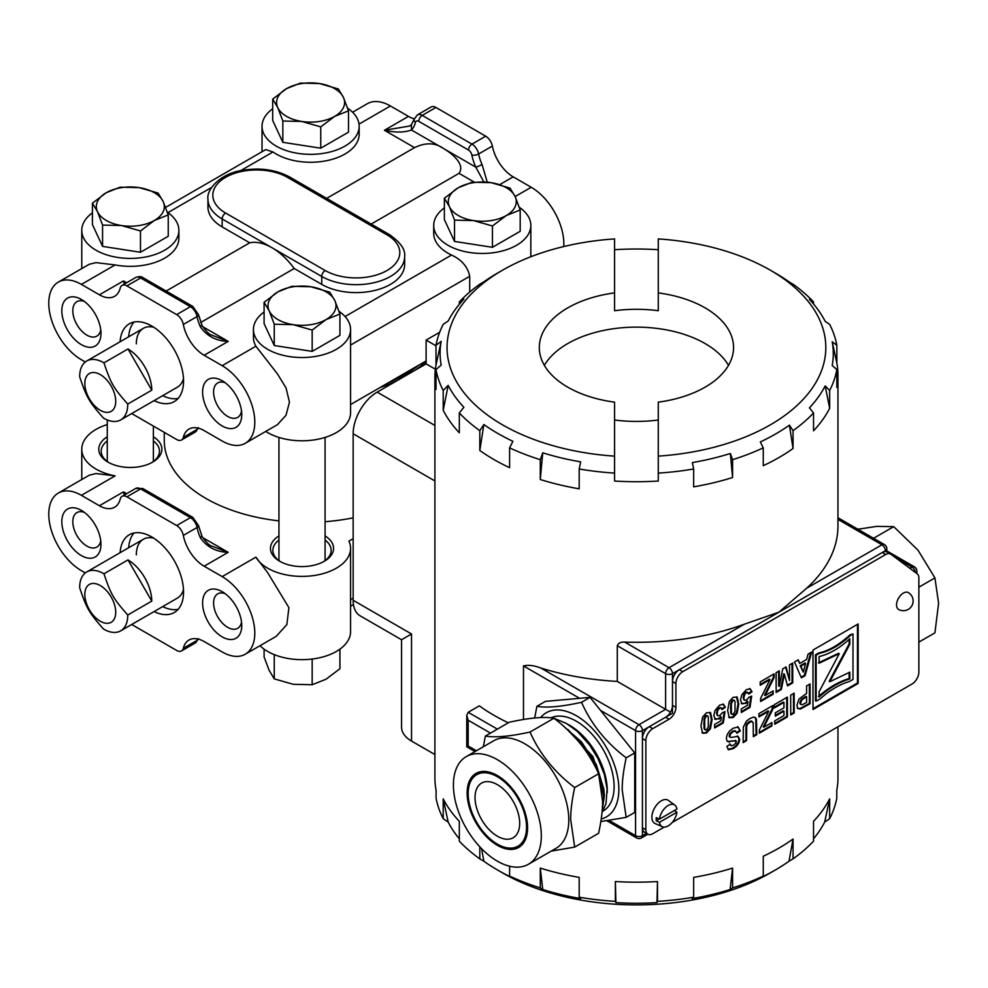 <?xml version="1.0" encoding="UTF-8"?>
<svg xmlns="http://www.w3.org/2000/svg" width="988" height="988" viewBox="0 0 988 988"><rect width="100%" height="100%" fill="white"/><g stroke="black" fill="none" stroke-linecap="round" stroke-linejoin="round"><path stroke-width="1.48" d="M379.787 387.679A142.037 82.004 0 0 0 397.732 380.257M414.997 370.29A142.037 82.004 0 0 0 426.112 361.559M164.267 432.361L164.267 440.413A142.037 82.004 0 0 0 278.949 520.886M325.077 521.701A142.037 82.004 0 0 0 353.148 517.836M388.469 382.677A139.617 80.608 0 0 0 419.184 364.943M624.725 642.101L669.049 667.69L744.409 624.181A201.527 116.349 180 0 1 624.725 642.101C620.847 641.867 618.365 643.077 617.29 645.732L665.616 673.643A4.854 2.803 -60 0 1 669.049 667.69A4.854 2.803 60 0 1 672.482 673.643A4.854 2.803 180 0 1 665.616 673.643L665.616 709.322L670.469 712.126M770.344 270.206A189.387 109.347 180 0 1 815.298 383.455A189.387 109.347 180 0 1 658.28 456.135L658.28 402.153A97.12 56.069 -0 0 0 733.553 347.517A97.12 56.069 -0 0 0 658.28 292.893L658.28 238.911A189.387 109.347 180 0 1 770.344 270.206L775.629 273.256A196.847 113.645 180 0 1 789.412 282.099L793.043 284.211A201.527 116.349 180 0 1 813.532 301.92L809.419 299.389A196.847 113.645 180 0 1 825.178 321.335L829.661 324.385A201.527 116.349 180 0 1 836.848 345.269L836.848 363.115A201.527 116.349 180 0 1 837.96 375.279L837.96 525.949A201.527 116.349 180 0 1 806.591 588.28L778.927 612.177L885.372 550.724L885.372 551.588M508.301 722.808A201.527 116.349 180 0 1 479.316 705.864L468.176 712.299L466.756 715.436L466.756 746.817L474.993 751.572M617.29 645.732L617.29 681.424A201.527 116.349 180 0 1 540.881 668.036C534.1 665.443 528.296 664.739 523.479 665.912L523.479 719.523M540.881 668.036L639.001 724.686A4.854 2.803 60 0 1 642.435 730.638A4.854 2.803 180 0 1 635.568 730.638A4.854 2.803 -60 0 1 639.001 724.686L665.616 709.322L617.29 681.424M744.409 624.181L778.927 612.177L672.482 673.643L672.482 713.287L642.435 730.638L642.435 835.7A4.854 2.803 60 0 1 641.434 837.923L647.881 834.205A9.707 5.607 120 0 0 652.747 833.724L664.22 827.092M439.685 332.252L426.112 340.094L426.112 363.88L377.181 392.125A33.987 19.624 -60 0 0 353.148 433.757L353.148 600.284A33.987 19.624 -60 0 0 360.188 615.845L401.56 639.742L401.56 727.168A33.987 19.624 -0 0 0 411.514 741.049L434.905 754.548M401.56 639.742L411.514 633.987L411.514 741.049M615.363 901.365L615.907 902.624A196.328 113.348 -0 0 0 656.958 902.624L657.502 881.543A201.527 116.349 180 0 1 615.363 881.543L615.363 901.365A201.527 116.349 180 0 1 579.19 897.203L579.19 877.381A201.527 116.349 180 0 1 540.275 868.082L540.275 887.903A201.527 116.349 180 0 1 509.61 876.072L509.61 866.241M657.502 881.543L657.502 901.365A201.527 116.349 180 0 0 693.662 897.203L693.662 877.381A201.527 116.349 180 0 0 732.59 868.082L732.59 887.903A201.527 116.349 180 0 0 763.255 876.072L763.255 856.25A201.527 116.349 180 0 0 793.043 839.047L793.043 858.868A201.527 116.349 180 0 0 813.532 841.171L813.532 821.337A201.527 116.349 180 0 0 829.661 798.872L829.661 818.694A201.527 116.349 180 0 0 836.774 798.267L836.774 790.338A201.527 116.349 180 0 0 837.96 777.717L837.96 726.785M614.573 249.705A201.527 116.349 180 0 1 658.28 249.705M813.532 301.92L813.532 304.008M837.96 375.279A201.527 116.349 180 0 1 836.848 387.444L836.848 369.598A201.527 116.349 180 0 1 829.661 390.482L829.661 408.316A201.527 116.349 180 0 1 813.532 430.793L813.532 412.947A201.527 116.349 180 0 1 793.043 430.657L793.043 448.503A201.527 116.349 180 0 1 763.255 465.694L763.255 447.86A201.527 116.349 180 0 1 732.59 459.679L732.59 477.525A201.527 116.349 180 0 1 693.662 486.837L693.662 468.991A201.527 116.349 180 0 1 658.28 473.104L658.28 481.033A201.527 116.349 180 0 1 614.573 481.033L614.573 473.104A201.527 116.349 180 0 1 579.19 468.991L579.19 488.813A201.527 116.349 180 0 1 540.275 479.513L540.275 459.679A201.527 116.349 180 0 1 509.61 447.86L509.61 467.682A201.527 116.349 180 0 1 479.81 450.479L479.81 430.657A201.527 116.349 180 0 1 459.321 412.947L459.321 432.781A201.527 116.349 180 0 1 443.204 410.304L443.204 390.482A201.527 116.349 180 0 1 436.004 369.598L436.004 389.42A201.527 116.349 180 0 1 434.905 377.255A201.527 116.349 180 0 1 436.004 365.091L436.004 345.269A201.527 116.349 180 0 1 443.204 324.385L448.182 321.001A196.328 113.348 180 0 1 463.891 299.105L459.321 301.92L459.321 304.267M459.321 301.92A201.527 116.349 180 0 1 479.81 284.211L483.861 281.852A196.328 113.348 180 0 1 497.606 273.046L502.509 270.206A189.387 109.347 180 0 1 614.573 238.911L614.573 292.893A97.12 56.069 -0 0 0 539.312 347.517A97.12 56.069 -0 0 0 614.573 402.153L614.573 456.135A189.387 109.347 180 0 1 457.568 383.455A189.387 109.347 180 0 1 502.509 270.206M479.81 846.827L479.81 858.868A201.527 116.349 180 0 1 459.321 841.171L459.321 821.337A201.527 116.349 180 0 1 443.204 798.872L443.204 818.694A201.527 116.349 180 0 1 436.091 798.267L436.091 790.338A201.527 116.349 180 0 1 434.905 777.717L434.905 377.255M728.502 365.362A97.12 56.069 -0 0 0 636.433 327.139A97.12 56.069 -0 0 0 544.363 365.362M426.112 340.094L436.004 345.8M426.112 363.88L435.387 369.228M476.414 750.757L468.176 746.002L468.176 720.227L466.756 715.436M468.176 746.002L466.756 746.817M614.573 292.893L614.573 310.726A97.12 56.069 -0 0 1 658.28 310.726L658.28 292.893M658.28 456.135L658.28 473.104L658.28 456.135M732.59 477.525L730.354 453.492A196.847 113.645 180 0 1 692.341 462.582L693.662 468.991M730.354 453.492L732.59 459.679M793.043 448.503L789.412 425.136A196.847 113.645 180 0 1 760.315 441.932L763.255 447.86M789.412 425.136L793.043 430.657M829.661 408.316L825.178 385.888A196.847 113.645 180 0 1 809.419 407.846L813.532 412.947M825.178 385.888L829.661 390.482M836.848 363.115L832.205 341.737A196.847 113.645 180 0 1 832.205 365.498L836.848 369.598M832.205 341.737L836.848 345.269M436.004 369.598L441.179 365.041A196.328 113.348 180 0 1 441.179 341.342L436.004 345.269M441.179 341.342L436.004 365.091M459.321 412.947L463.891 407.278A196.328 113.348 180 0 1 448.182 385.382L443.204 390.482M448.182 385.382L443.204 410.304M509.61 447.86L512.883 441.278A196.328 113.348 180 0 1 483.861 424.519L479.81 430.657M483.861 424.519L479.81 450.479M579.19 468.991L580.672 461.865A196.328 113.348 180 0 1 542.745 452.8L540.275 459.679M542.745 452.8L540.275 479.513M614.573 456.135L614.573 473.104L614.573 456.135M614.573 419.999A97.12 56.069 -0 0 0 636.433 421.431A97.12 56.069 -0 0 0 658.28 419.999M540.275 887.903L542.745 889.509A196.328 113.348 -0 0 0 580.672 898.574L579.19 897.203M479.81 858.868L483.861 861.227A196.328 113.348 -0 0 0 497.606 870.045A196.328 113.348 -0 0 0 512.883 877.986L509.61 876.072M443.204 818.694L448.182 822.09A196.328 113.348 -0 0 0 459.321 838.812M497.606 870.045L502.509 872.873A189.387 109.347 -0 0 0 770.344 872.873L775.259 870.045A196.328 113.348 -0 0 0 789.004 861.227L793.043 858.868M813.532 838.812A196.328 113.348 -0 0 0 824.671 822.09L829.661 818.694M763.255 876.072L759.982 877.986A196.328 113.348 -0 0 0 775.259 870.045M693.662 897.203L692.193 898.574A196.328 113.348 -0 0 0 730.107 889.509L732.59 887.903M656.958 902.624L657.502 901.365M542.745 889.509L540.275 868.082M615.907 902.624L615.363 881.543M730.107 889.509L732.59 868.082M789.004 861.227L793.043 839.047M824.671 822.09L829.661 798.872M448.182 822.09L443.204 798.872M483.861 861.227L481.564 848.667M674.816 805.096L668.407 800.416A13.35 7.706 120 0 0 654.649 807.863A13.35 7.706 120 0 0 655.069 823.498L662.343 826.709A12.511 7.225 -60 0 1 659.453 822.312L656.279 820.781A12.869 7.422 -60 0 1 656.279 817.607L659.453 819.138A12.511 7.225 -60 0 1 665.714 807.307A12.511 7.225 -60 0 1 674.816 805.096A12.511 7.225 -60 0 1 676.928 809.049L659.453 819.138M674.273 810.395L676.928 812.222A12.511 7.225 -60 0 1 671.185 823.56A12.511 7.225 -60 0 1 662.343 826.709M656.279 820.781L659.268 819.052M676.928 812.222L659.453 822.312M85.301 572.929L81.399 570.669A46.127 26.639 60 0 1 51.253 530.013A46.127 26.639 60 0 1 58.329 493.049A46.127 26.639 60 0 1 81.399 495.334L99.418 505.745A30.356 17.525 60 0 0 114.596 507.239A30.356 17.525 60 0 0 120.24 498.989A9.707 5.607 60 0 1 122.043 496.346A9.707 5.607 60 0 1 126.909 496.828L176.667 525.554A9.707 5.607 60 0 1 183.323 535.41A30.356 17.525 60 0 0 204.146 566.21L222.177 576.609L255.892 557.146A48.56 28.035 0 0 0 267.674 568.186A48.56 28.035 0 0 0 320.594 574.263A48.56 28.035 0 0 0 350.567 548.365A48.56 28.035 0 0 0 348.912 541.103L353.148 538.67M255.892 557.146L267.674 572.682L288.904 607.645L286.829 624.651L276.146 636.395L245.246 654.229A46.127 26.639 60 0 1 222.177 651.944L204.146 641.545A30.356 17.525 60 0 0 188.98 640.039A30.356 17.525 60 0 0 183.323 648.289A9.707 5.607 60 0 1 181.52 650.931A9.707 5.607 60 0 1 176.667 650.45L131.7 624.49M107.26 424.568A48.56 28.035 0 0 0 81.769 449.244A48.56 28.035 0 0 0 95.984 469.065A48.56 28.035 0 0 0 115.114 475.87L95.984 473.561L89.229 475.216L58.329 493.049M260.017 645.707A48.56 28.035 0 0 0 267.674 651.45A48.56 28.035 0 0 0 320.594 657.526A48.56 28.035 0 0 0 350.567 631.628L350.567 548.365M107.26 436.807A31.567 18.229 0 0 0 108.001 462.125A31.567 18.229 0 0 0 152.646 462.125A31.567 18.229 0 0 0 153.387 436.807M278.949 535.928A31.567 18.229 0 0 0 279.69 561.246A31.567 18.229 0 0 0 324.336 561.246A31.567 18.229 0 0 0 325.077 535.928M201.144 536.719L200.502 537.978C207.134 547.216 216.36 551.996 228.191 552.329L202.565 537.534M222.177 576.609A46.127 26.639 60 0 1 252.311 617.265A46.127 26.639 60 0 1 245.246 654.229M202.602 602.976A27.676 15.981 60 0 1 222.177 591.676A27.676 15.981 60 0 1 241.751 625.577A27.676 15.981 60 0 1 222.177 636.877A27.676 15.981 60 0 1 202.602 602.976M61.824 521.701A27.676 15.981 60 0 1 81.399 510.401A27.676 15.981 60 0 1 100.961 544.302A27.676 15.981 60 0 1 81.399 555.602A27.676 15.981 60 0 1 61.824 521.701M120.104 552.675A44.917 25.935 60 0 1 129.329 534.743A44.917 25.935 60 0 1 174.246 560.678A44.917 25.935 60 0 1 174.246 612.548A44.917 25.935 60 0 1 154.103 611.56M99.418 505.745L123.463 491.863L124.352 495.025M183.323 535.41L197.069 527.481A4.854 2.038 -10.9 0 0 198.502 525.604L202.132 536.669C206.331 542.511 209.431 545.598 211.444 545.956L228.191 552.329L204.146 566.21M126.637 493.704L123.463 491.863L125.365 494.432M151.757 462.619A29.134 16.821 -0 0 0 159.463 451.22A29.134 16.821 -0 0 0 153.387 440.944M107.26 440.944A29.134 16.821 -0 0 0 101.184 451.22A29.134 16.821 -0 0 0 108.902 462.619M323.434 561.74A29.134 16.821 -0 0 0 331.153 550.341A29.134 16.821 -0 0 0 325.077 540.066M278.949 540.066A29.134 16.821 -0 0 0 272.873 550.341A29.134 16.821 -0 0 0 280.58 561.74M225.153 593.665A19.908 11.498 -120 0 0 217.718 593.862A19.908 11.498 -120 0 0 213.593 602.976A19.908 11.498 -120 0 0 222.288 623.02A19.908 11.498 -120 0 0 237.626 628.356A19.908 11.498 -120 0 0 241.517 622.02M84.363 512.377A19.908 11.498 -120 0 0 76.928 512.587A19.908 11.498 -120 0 0 72.803 521.701A19.908 11.498 -120 0 0 81.498 541.733A19.908 11.498 -120 0 0 96.849 547.068A19.908 11.498 -120 0 0 100.739 540.732M162.687 606.595A44.917 25.935 -120 0 0 178.124 609.349M134.035 532.977A44.917 25.935 -120 0 0 128.687 547.723M120.709 630.838A33.987 19.624 -120 0 0 127.748 614.993L151.782 601.112A33.987 19.624 -120 0 0 127.995 559.912L103.962 573.781A33.987 19.624 -120 0 0 86.722 571.953A33.987 19.624 -120 0 0 80.645 580.265A33.987 19.624 -120 0 0 79.682 587.798C86.66 608.559 88.982 612.585 103.468 629.01A33.987 19.624 -120 0 0 120.709 630.838L177.371 598.123A33.987 19.624 -120 0 0 183.484 589.638M153.782 538.188A33.987 19.624 -120 0 0 143.371 539.25A33.987 19.624 -120 0 0 136.332 554.811M80.645 369.327A33.987 19.624 -120 0 0 79.682 376.86C86.66 397.621 88.982 401.647 103.468 418.072A33.987 19.624 -120 0 0 120.709 419.9A33.987 19.624 -120 0 0 127.748 404.055C113.262 387.629 110.94 383.603 103.962 362.843A33.987 19.624 -120 0 0 86.722 361.015A33.987 19.624 -120 0 0 80.645 369.327M127.748 404.055L151.782 390.174A33.987 19.624 -120 0 0 127.995 348.974L103.962 362.843M151.782 390.174L127.995 348.974M85.45 378.861A21.847 12.622 60 0 1 111.459 386.58A21.847 12.622 60 0 1 103.925 411.885A21.847 12.622 60 0 1 85.45 378.861M92.415 203.195L92.415 224.511L102.567 246.395L140.481 252.261L168.244 236.243L168.244 214.927L154.363 220.46L140.481 230.957L121.524 225.548L102.567 225.091L97.491 211.667L92.415 203.195L106.284 192.709L120.166 187.177L139.123 187.634L158.08 193.043L163.156 201.503L168.244 214.927M140.481 252.261L140.481 230.957M102.567 246.395L102.567 225.091M139.123 187.634A33.987 19.624 180 0 1 163.156 201.503A33.987 19.624 180 0 1 154.363 220.46A33.987 19.624 180 0 1 121.524 225.548A33.987 19.624 180 0 1 97.491 211.667A33.987 19.624 180 0 1 106.284 192.709A33.987 19.624 180 0 1 139.123 187.634M775.321 715.374L783.262 710.767L783.953 711.162L775.333 716.164L775.321 712.83L783.941 707.828L783.929 702.431L783.237 702.036L774.333 707.21M786.695 697.491L786.744 716.485L774.703 723.488M783.929 702.431L774.333 708.001L774.32 704.666L787.387 697.083L787.436 716.88L774.703 724.278L774.691 720.931L783.953 715.547L783.953 711.162M786.744 716.485L787.436 716.88M754.77 717.263L755.746 718.894L756.116 734.269L753.338 735.887M752.486 722.327L751.423 720.993L749.139 721.586L746.916 723.574L746.014 725.81L745.903 740.21L743.112 741.827M751.757 721.166L747.595 723.969L746.706 726.205L746.582 740.605L743.124 742.618L743.359 727.02L746.409 721.154L749.707 718.634L753.436 717.115L755.45 717.659L756.425 719.289L756.808 734.664L753.338 736.678L753.177 722.722L751.757 721.166M755.746 718.894L756.425 719.289M745.903 740.21L746.582 740.605M746.014 725.81L746.706 726.205M746.916 723.574L747.595 723.969M749.139 721.586L749.818 721.981M756.116 734.269L756.808 734.664M709.853 712.262L711.409 719.289L709.742 728.317L705.864 732.602L701.949 732.812M707.569 715.744L705.815 715.534L704.024 718.585L704.024 728.341L704.79 729.638L706.544 729.86L708.322 726.798L708.334 717.041L707.569 715.744L706.506 715.93L704.716 718.98L704.703 728.736L705.481 730.033M709.742 728.317L710.434 728.712L706.544 732.997L702.641 733.22L700.949 726.131L702.616 717.066L706.494 712.793L710.545 712.657L712.101 719.696L710.434 728.712M711.409 719.289L712.101 719.696M705.864 732.602L706.544 732.997M704.024 728.341L704.703 728.736M704.024 718.585L704.716 718.98M704.753 716.596L705.432 716.992M705.815 715.534L706.506 715.93M785.559 667.209L789.511 680.522L789.474 664.936L792.685 663.059L792.747 682.856L787.547 685.87L784.398 674.174L781.36 689.476L776.16 692.489L776.111 672.692L779.322 670.827L779.371 686.413L782.731 668.851L786.078 666.912L789.511 680.522M778.643 671.223L778.68 686.005L779.371 686.413M784.398 674.174L783.719 673.779L780.668 689.068L776.16 691.699M792.005 663.467L792.055 682.461L787.362 685.19M780.668 689.068L781.36 689.476M792.055 682.461L792.747 682.856M750.855 696.466L749.312 707.013L749.991 707.42L741.296 712.471L741.284 708.915L747.496 705.309L748.002 701.653L747.311 701.258L745.063 703.197L741.346 703.518M749.312 707.013L741.296 711.681M749.559 688.463L752.041 691.773L748.768 694.07L747.237 692.119L745.644 692.292L743.902 694.28L743.198 697.602L743.915 699.924L746.446 700.159L748.978 697.244L751.658 696.132L749.991 707.42M751.349 691.378L748.583 693.317M745.063 703.197L742.037 703.913L740.494 700.035L741.716 694.959L746.36 689.636L750.238 688.858L752.041 691.773M748.002 701.653L745.755 703.592M743.198 697.602L744.594 700.319M743.902 694.28L744.594 694.675L743.878 697.997M745.644 692.292L746.335 692.687L744.594 694.675M747.928 692.514L746.335 692.687M724.179 711.953L722.636 722.512L723.315 722.907L714.62 727.958L714.608 724.414L720.808 720.808L721.314 717.14L720.635 716.745L718.387 718.696L714.67 719.005M722.636 722.512L714.608 727.168M722.87 703.95L725.365 707.26L722.08 709.557L720.561 707.618L718.968 707.791L717.226 709.767L716.522 713.089L717.239 715.423L719.77 715.658L722.302 712.731L724.982 711.632L723.315 722.907M724.673 706.865L721.907 708.804M718.387 718.696L715.349 719.412L713.818 715.522L715.04 710.446L719.684 705.123L723.562 704.345L725.365 707.26M721.314 717.14L719.066 719.091M716.522 713.089L717.918 715.818M717.226 709.767L717.905 710.162L717.202 713.497M718.968 707.791L719.659 708.186L717.905 710.162M721.252 708.013L719.659 708.186M857.473 624.367L857.473 683.029L812.988 708.717M816.15 701.171L815.458 700.776L815.458 654.797L818.682 652.945C828.722 650.845 839.158 644.818 849.989 634.864L852.99 633.925L850.68 635.259C839.849 645.213 829.414 651.24 819.361 653.34L816.15 655.192L816.15 701.171L820.275 698.788C829.525 690.365 839.257 684.585 849.47 681.436L852.99 679.411L852.99 633.925M812.988 709.508L812.988 650.055L858.164 623.971L858.164 683.424L812.988 709.508M857.473 683.029L858.164 683.424M815.458 654.797L816.15 655.192M818.682 652.945L819.361 653.34M849.989 634.864L850.68 635.259M809.357 684.326L809.407 703.32L799.724 708.655L797.242 708.149M806.603 696.762L805.924 696.367L801.28 699.38L799.811 702.74L800.366 704.209L802.454 704.666L806.616 702.382L806.603 696.762L801.972 699.776L800.502 703.135L801.058 704.605M806.591 693.403L806.579 685.944L810.049 683.931L810.098 703.715L800.404 709.051L797.934 708.544L796.933 705.271L798.946 699.072L806.591 693.403M799.724 708.655L800.404 709.051M809.407 703.32L810.098 703.715M799.811 702.74L800.502 703.135M800.206 700.974L800.885 701.369M801.28 699.38L801.972 699.776M849.149 672.408L849.149 678.521C838.726 681.658 828.487 687.685 818.435 696.602M849.149 643.904L849.828 644.3L829.858 681.683L829.179 681.288L849.149 643.904L849.149 639.384M849.149 678.521L849.828 678.917C839.405 682.053 829.167 688.08 819.114 696.997L819.114 691.736L839.269 653.686L838.577 653.29L818.435 662.825M829.858 681.683L849.828 672.186L849.828 678.917M839.269 653.686L819.114 663.22L819.114 656.563C829.389 654.105 839.627 648.177 849.828 638.767L849.828 644.3M736.529 696.775L738.085 703.802L736.418 712.83L732.54 717.115L728.638 717.325M734.245 700.257L732.491 700.047L730.712 703.098L730.7 712.842L731.466 714.139L733.22 714.361L734.998 711.311L735.01 701.542L734.245 700.257L733.182 700.443L731.392 703.493L731.379 713.237L732.157 714.534M736.418 712.83L737.11 713.225L733.22 717.51L729.317 717.72L727.625 710.631L729.292 701.579L733.17 697.293L737.221 697.17L738.777 704.197L737.11 713.225M738.085 703.802L738.777 704.197M732.54 717.115L733.22 717.51M730.7 712.842L731.379 713.237M730.712 703.098L731.392 703.493M731.429 701.097L732.12 701.492M732.491 700.047L733.182 700.443M772.493 691.267L773.184 694.218L760.612 701.517L760.612 698.405L769.973 679.596L769.294 679.201L760.204 684.474M772.493 693.823L760.612 700.727M773.468 674.224L773.468 677.039L764.49 695.12L765.181 695.515L773.172 690.871L773.184 694.218M769.973 679.596L760.217 685.264L760.204 681.93L774.147 673.828L774.16 677.435L765.181 695.515M773.468 677.039L774.16 677.435M810.753 652.574L804.38 675.298L801.132 677.188M797.835 660.083L799.761 663.454L806.628 659.478L808.036 654.155L811.704 652.018L805.072 675.693L801.404 677.83L794.476 662.022L798.255 659.836L799.761 663.454M805.566 663.43L804.887 663.034L800.194 665.751L803.269 672.124L805.566 663.43L800.885 666.147L803.269 672.124M804.38 675.298L805.072 675.693M800.194 665.751L800.885 666.147M729.638 743.816L731.281 745.854L733.479 745.236L735.85 743.149L735.875 740.704L727.427 741.432M737.431 735.949L739.024 739.012L738.283 742.272L736.146 745.52L732.775 748.175L727.897 749.361M737.53 726.637L740.308 730.873L736.937 733.22L735.01 730.663L732.491 731.206L729.971 733.479L729.132 735.887L729.49 736.875L731.429 737.406L738.122 736.344L739.703 739.407L738.975 742.667L736.838 745.915L733.454 748.571L728.588 749.756L726.859 746.397L730.33 744.211L731.281 745.854M739.617 730.478L736.764 732.466M728.255 741.58L727.045 741.062L726.353 738.308L727.156 734.652L729.477 731.095L733.207 728.205L738.209 727.032L740.308 730.873M731.997 740.827L728.946 741.976L727.045 741.062M736.393 741.605L735.875 740.704L732.688 741.222M732.775 748.175L733.454 748.571M736.146 745.52L736.838 745.915M738.283 742.272L738.975 742.667M739.024 739.012L739.703 739.407M729.132 735.887L730.169 737.27M729.971 733.479L730.663 733.874L729.811 736.282M732.491 731.206L733.182 731.602L730.663 733.874M735.69 731.058L733.182 731.602M771.208 722.944L771.9 725.896L759.34 733.195L759.327 730.095L768.701 711.274L768.009 710.878L758.932 716.152M771.22 725.501L759.34 732.404M772.184 705.914L772.196 708.729L763.205 726.798L763.897 727.193L771.9 722.549L771.9 725.896M768.701 711.274L758.932 716.955L758.92 713.62L772.875 705.518L772.888 709.125L763.897 727.193M772.196 708.729L772.888 709.125M793.463 693.551L793.512 712.558L790.733 714.176M790.733 714.966L790.684 695.169L794.154 693.156L794.204 712.953L790.733 714.966M793.512 712.558L794.204 712.953M900.117 595.925A9.707 5.607 120 0 0 898.549 609.398A9.707 9.707 0 0 0 911.813 605.842A9.707 9.707 0 0 0 908.256 592.565A9.707 5.607 120 0 0 900.117 595.925M642.435 827.771L645.868 829.759A9.707 5.607 120 0 0 647.881 834.205L644.448 832.217A9.707 5.607 120 0 1 642.435 827.771L642.435 738.567A9.707 5.607 120 0 1 649.301 726.674L665.616 717.251A9.707 5.607 120 0 0 672.482 705.358L675.915 707.334L675.915 683.548A9.707 5.607 -60 0 1 682.782 671.655L885.693 554.503A9.707 5.607 -60 0 1 890.546 554.021A9.707 5.607 -60 0 1 890.867 554.231L917.16 573.744A9.707 5.607 -60 0 1 918.852 577.992L918.852 672.149A9.707 5.607 -60 0 1 911.986 684.042L672.173 822.51M675.915 707.334A9.707 5.607 -60 0 1 669.049 719.239L652.747 728.65A9.707 5.607 -60 0 0 645.868 740.543L645.868 829.759M887.434 552.255A9.707 5.607 120 0 0 887.113 552.045A9.707 5.607 120 0 0 882.259 552.527L885.693 554.503M672.482 705.358L672.482 681.572A9.707 5.607 120 0 1 679.349 669.679L882.259 552.527M339.02 311.344A48.56 28.035 180 0 1 350.567 329.498L350.567 412.762A48.56 28.035 180 0 1 320.594 438.66A48.56 28.035 180 0 1 267.674 432.583A48.56 28.035 180 0 1 265.784 431.435M131.7 413.552L176.667 439.524A9.707 5.607 -120 0 0 181.52 439.993A9.707 5.607 -120 0 0 183.323 437.363A30.356 17.525 60 0 1 188.98 429.101A30.356 17.525 60 0 1 204.146 430.607L222.177 441.019A46.127 26.639 -120 0 0 245.246 443.303L277.381 424.692L286.026 415.269L289.447 402.178L286.026 387.864L277.381 373.822L255.892 346.208A48.56 28.035 180 0 1 253.447 337.427L253.447 329.498A48.56 28.035 180 0 1 264.092 311.986M350.567 329.498A48.56 28.035 180 0 1 320.594 355.396A48.56 28.035 180 0 1 267.674 349.32A48.56 28.035 180 0 1 253.447 329.498M165.614 207.394L265.735 149.596L272.997 151.967L240.578 170.689M347.603 108.149A48.56 28.035 180 0 1 359.163 126.291L359.163 134.232A48.56 28.035 180 0 1 326.904 160.636A48.56 28.035 180 0 1 272.997 151.967M359.163 126.291A48.56 28.035 180 0 1 310.59 154.338A48.56 28.035 180 0 1 262.03 126.291A48.56 28.035 180 0 1 272.688 108.779M58.329 282.111L89.229 264.278L95.984 262.623L115.114 264.932L81.399 284.396A46.127 26.639 -120 0 0 58.329 282.111A46.127 26.639 -120 0 0 51.253 319.075A46.127 26.639 -120 0 0 81.399 359.731L85.301 361.991M167.343 212.222A48.56 28.035 180 0 1 178.89 230.377A48.56 28.035 180 0 1 148.904 256.275A48.56 28.035 180 0 1 95.984 250.199A48.56 28.035 180 0 1 81.769 230.377A48.56 28.035 180 0 1 92.415 212.852M178.89 230.377L178.89 238.306A48.56 28.035 180 0 1 115.114 264.932M519.293 207.27A48.56 28.035 180 0 1 530.84 225.425A48.56 28.035 180 0 1 482.28 253.459A48.56 28.035 180 0 1 433.72 225.425A48.56 28.035 180 0 1 444.365 207.9M469.72 292.065L469.72 276.294C467.732 266.822 461.668 259.745 451.553 255.052A48.56 28.035 180 0 1 433.72 233.353L433.72 225.425M166.157 291.052L249.717 242.801A55.847 32.246 60 0 1 271.972 247.716A55.847 32.246 60 0 1 294.214 268.501L321.755 284.396A48.56 28.035 0 0 0 374.674 290.472A48.56 28.035 0 0 0 404.648 264.574L404.648 256.645A48.56 28.035 0 0 1 374.674 282.543A48.56 28.035 0 0 1 321.755 276.467A4.854 2.803 -60 0 1 325.188 270.514L225.61 213.025A43.707 25.231 180 0 1 225.61 177.346A43.707 25.231 180 0 1 287.422 177.346L387 234.835A4.854 2.803 -60 0 1 389.42 234.601L289.842 177.099A4.854 2.803 120 0 0 287.422 177.346M426.112 360.941L350.567 404.549M371.179 224.066L459.037 173.345C465.706 164.045 450.997 152.881 443.649 148.595L411.453 130.008L411.428 124.624L414.157 119.276A4.854 3.396 13.9 0 0 415.442 122.426A4.854 2.803 60 0 1 418.776 121.351A4.854 2.803 -60 0 1 422.209 115.398L471.968 144.137A9.707 5.607 60 0 1 478.637 153.98L492.37 146.051A9.707 5.607 -120 0 0 485.701 136.196L435.943 107.47A9.707 5.607 -120 0 0 431.089 106.988L417.356 114.917A9.707 5.607 60 0 1 422.209 115.398L435.943 107.47M492.37 146.051A30.356 17.525 -120 0 0 513.192 176.852L499.805 184.583M563.74 246.555A46.127 26.639 -120 0 0 531.211 187.263L513.192 176.852M414.293 118.819A30.356 17.525 -120 0 1 408.464 116.386L390.433 105.975A46.127 26.639 -120 0 0 367.363 103.691L352.593 112.224M245.246 443.303A46.127 26.639 -120 0 0 252.311 406.327A46.127 26.639 -120 0 0 222.177 365.684L204.146 355.272A30.356 17.525 60 0 1 183.323 324.472A9.707 5.607 -120 0 0 176.667 314.616L126.909 285.89A9.707 5.607 -120 0 0 122.043 285.409A9.707 5.607 -120 0 0 120.24 288.051A30.356 17.525 60 0 1 114.596 296.314A30.356 17.525 60 0 1 99.418 294.807L81.399 284.396M61.824 310.763A27.676 15.981 -120 0 0 81.399 344.664A27.676 15.981 -120 0 0 100.961 333.364A27.676 15.981 -120 0 0 81.399 299.463A27.676 15.981 -120 0 0 61.824 310.763M202.602 392.051A27.676 15.981 -120 0 0 222.177 425.952A27.676 15.981 -120 0 0 241.751 414.651A27.676 15.981 -120 0 0 222.177 380.751A27.676 15.981 -120 0 0 202.602 392.051M154.103 400.622A44.917 25.935 -120 0 0 174.246 401.61A44.917 25.935 -120 0 0 174.246 349.74A44.917 25.935 -120 0 0 129.329 323.805A44.917 25.935 -120 0 0 120.104 341.737M487.232 182.187L482.07 164.49A4.854 0.63 155.3 0 1 475.846 167.182A35.21 20.328 60 0 1 471.869 155.005A4.854 2.038 -10.9 0 0 478.637 153.98A30.356 17.525 -120 0 0 482.07 164.49M200.749 322.459L294.214 268.501M326.682 198.366L414.528 147.644L384.418 130.268L409.452 126.081L411.428 124.624M249.717 242.801L222.177 226.907L222.177 218.978A4.854 2.803 -60 0 1 225.61 213.025M289.842 177.099C275.714 169.553 259.634 167.355 241.578 170.479C220.139 173.826 206.307 189.647 207.949 199.156L207.949 207.085A48.56 28.035 0 0 0 222.177 226.907M411.156 124.933L409.501 126.044M201.144 325.781L200.502 327.053C207.134 336.278 216.36 341.058 228.191 341.391L211.457 335.018C209.431 334.66 206.331 331.573 202.132 325.731L198.502 314.666A4.854 2.038 -10.9 0 1 197.069 316.543A9.707 5.607 -120 0 0 190.4 306.688L176.667 314.616M99.418 294.807L123.463 280.925L124.352 284.087M84.363 301.439A19.908 11.498 -120 0 0 76.928 301.649A19.908 11.498 -120 0 0 72.803 310.763A19.908 11.498 -120 0 0 81.498 330.807A19.908 11.498 -120 0 0 96.849 336.13A19.908 11.498 -120 0 0 100.739 329.794M225.153 382.726A19.908 11.498 -120 0 0 217.718 382.936A19.908 11.498 -120 0 0 213.593 392.051A19.908 11.498 -120 0 0 222.288 412.082A19.908 11.498 -120 0 0 237.626 417.418A19.908 11.498 -120 0 0 241.517 411.082M162.687 395.669A44.917 25.935 -120 0 0 178.124 398.411M134.035 322.039A44.917 25.935 -120 0 0 128.687 336.785M483.848 181.94L475.846 167.182L443.649 148.595C435.338 142.593 425.63 142.272 414.528 147.644M415.442 122.426A35.21 20.328 60 0 1 411.453 130.008C404.24 132.627 395.225 132.701 384.418 130.268L408.464 116.386M126.637 282.766L123.463 280.925L125.365 283.494M120.709 419.9L177.371 387.185A33.987 19.624 -120 0 0 183.484 378.7M153.782 327.25A33.987 19.624 -120 0 0 143.371 328.312A33.987 19.624 -120 0 0 136.332 343.873M127.748 614.993C113.262 598.567 110.94 594.541 103.962 573.781M151.782 601.112L127.995 559.912M85.45 589.799A21.847 12.622 60 0 1 111.459 597.518A21.847 12.622 60 0 1 103.925 622.823A21.847 12.622 60 0 1 85.45 589.799M444.365 198.242L444.365 219.558L454.529 241.443L492.444 247.309L520.194 231.278L520.194 209.975L506.325 215.508L492.444 225.993L473.487 220.583L454.529 220.126L449.454 206.714L444.365 198.242L458.247 187.757L472.128 182.224L491.085 182.669L510.043 188.091L515.119 196.55L520.194 209.975M492.444 247.309L492.444 225.993M454.529 241.443L454.529 220.126M491.085 182.669A33.987 19.624 180 0 1 515.119 196.55A33.987 19.624 180 0 1 506.325 215.508A33.987 19.624 180 0 1 473.487 220.583A33.987 19.624 180 0 1 449.454 206.714A33.987 19.624 180 0 1 458.247 187.757A33.987 19.624 180 0 1 491.085 182.669M264.092 302.328L264.092 323.632L274.256 345.528L312.171 351.382L339.921 335.364L339.921 314.048L326.052 319.581L312.171 330.078L293.214 324.669L274.256 324.212L269.181 310.788L264.092 302.328L277.974 291.831L291.855 286.298L310.812 286.755L329.77 292.164L334.846 300.624L339.921 314.048M312.171 351.382L312.171 330.078M274.256 345.528L274.256 324.212M310.812 286.755A33.987 19.624 180 0 1 334.846 300.624A33.987 19.624 180 0 1 326.052 319.581A33.987 19.624 180 0 1 293.214 324.669A33.987 19.624 180 0 1 269.181 310.788A33.987 19.624 180 0 1 277.974 291.831A33.987 19.624 180 0 1 310.812 286.755M272.688 99.121L272.688 120.437L282.84 142.321L320.754 148.188L348.505 132.157L348.505 110.854L334.636 116.386L320.754 126.872L301.797 121.462L282.84 121.005L277.764 107.581L272.688 99.121L286.557 88.624L300.438 83.091L319.396 83.548L338.353 88.957L343.429 97.429L348.505 110.854M320.754 148.188L320.754 126.872M282.84 142.321L282.84 121.005M319.396 83.548A33.987 19.624 180 0 1 343.429 97.429A33.987 19.624 180 0 1 334.636 116.386A33.987 19.624 180 0 1 301.797 121.462A33.987 19.624 180 0 1 277.764 107.581A33.987 19.624 180 0 1 286.557 88.624A33.987 19.624 180 0 1 319.396 83.548M264.092 649.141L264.092 656.983L269.181 670.407L274.256 678.88L293.214 684.289L312.171 684.746L326.052 679.213L339.921 668.715L339.921 649.141M274.256 654.636L274.256 678.88M312.171 659.045L312.171 684.746M918.852 642.126L934.92 632.851L938.6 603.26L934.92 577.918L918 550.168L893.72 526.653L876.788 526.369L857.88 529.247M893.72 526.653L873.602 538.262M934.92 577.918L918.852 587.193M604.076 791.24L592.985 756.685L567.915 729.44M568.384 730.737L586.884 750.09L599.42 774.37L603.619 796.365L602.384 807.875M602.001 812.581L606.002 803.652L607.101 789.153L604.397 774.58L598.061 758.673L589.564 744.903L577.375 731.429L566.445 723.438L554.651 718.572A57.909 33.431 -120 0 0 554.293 718.498M602.198 810.432L604.347 795.945L603.804 788.98L596.295 764.527L581.463 741.852L564.704 727.292M574.683 847.099L598.605 833.279C601.334 820.695 602.668 809.999 602.594 801.219L598.605 773.765C589.095 752.152 574.213 733.639 553.959 718.227C544.45 716.461 529.58 717.794 509.326 722.216L485.404 736.035C494.914 737.801 509.796 736.48 530.037 732.046C539.547 753.659 554.429 772.171 574.683 787.572C571.941 800.169 570.619 810.852 570.694 819.632L574.683 847.099L551.23 851.1M607.25 792.598L607.25 790.61A53.414 30.838 -120 0 0 569.471 725.18A53.414 30.838 -120 0 0 569.36 725.118M566.445 723.438L575.683 729.465L582.031 734.986A53.735 31.023 -120 0 0 569.249 725.056A53.735 31.023 -120 0 0 568.816 724.809M534.681 718.017L536.904 706.297C546.413 708.063 561.295 706.741 581.549 702.307C591.059 723.92 605.94 742.433 626.182 757.833C623.453 770.43 622.119 781.113 622.205 789.894L626.182 817.36L600.84 821.559M601.223 819.015A60.132 34.716 -120 0 0 618.859 789.387A60.132 34.716 -120 0 0 588.342 724.661A60.132 34.716 -120 0 0 540.597 717.597M528.444 864.253L555.911 848.396A62.158 35.889 -120 0 0 568.792 819.941A62.158 35.889 -120 0 0 541.659 757.388A62.158 35.889 -120 0 0 493.753 740.741L466.287 756.598A62.158 35.889 -120 0 0 466.287 828.376A62.158 35.889 -120 0 0 528.444 864.253A62.158 35.889 -120 0 0 541.313 835.799A62.158 35.889 -120 0 0 514.18 773.246A62.158 35.889 -120 0 0 466.287 756.598M483.33 746.755L485.404 736.035M536.904 706.297L545.438 701.369L590.071 697.38L634.716 752.918L634.716 812.432L626.182 817.36M634.716 752.918L626.182 757.833M553.959 718.227L530.037 732.046M598.605 773.765L574.683 787.572M590.071 697.38L581.549 702.307M602.952 811.148L603.051 811.086A53.414 30.838 -120 0 0 614.116 786.633A53.414 30.838 -120 0 0 591.664 733.825A53.414 30.838 -120 0 0 551.008 717.856M527.58 827.87A42.731 24.675 -120 0 0 508.931 784.867A42.731 24.675 -120 0 0 475.994 773.419A42.731 24.675 -120 0 0 475.994 822.769A42.731 24.675 -120 0 0 518.725 847.432A42.731 24.675 -120 0 0 527.58 827.87M526.555 827.277A41.274 23.836 -120 0 0 508.536 785.744A41.274 23.836 -120 0 0 476.722 774.678A41.274 23.836 -120 0 0 476.722 822.349A41.274 23.836 -120 0 0 517.996 846.173A41.274 23.836 -120 0 0 526.555 827.277M519.688 823.313A31.567 18.229 -120 0 0 505.905 791.549A31.567 18.229 -120 0 0 481.576 783.089A31.567 18.229 -120 0 0 481.576 819.546A31.567 18.229 -120 0 0 513.143 837.762A31.567 18.229 -120 0 0 519.688 823.313M909.837 568.322L911.986 567.087A4.854 2.803 -60 0 1 914.419 566.84L886.804 550.896M894.819 557.17L911.986 567.087A4.854 2.803 60 0 1 915.382 572.435M914.419 566.84A4.854 4.854 0 0 1 916.839 571.052A4.854 2.803 180 0 1 915.827 572.768M886.804 551.884L886.804 548.748A4.854 2.803 180 0 1 885.372 550.724A4.854 2.803 60 0 0 881.938 544.783A4.854 2.803 -60 0 1 884.371 544.536L837.96 517.737M641.434 837.923A4.854 4.854 0 0 1 636.581 837.923A4.854 2.803 -60 0 1 635.568 835.7L609.238 820.497M646.461 833.378L642.435 835.7A4.854 2.803 180 0 1 635.568 835.7L635.568 730.638L600.543 710.409M806.591 588.28L881.938 544.783L837.96 519.379M497.347 729.132L468.176 712.299M579.598 698.318L523.479 665.912M353.148 600.284L411.514 633.987M377.181 392.125L434.905 425.458M353.148 433.757L434.905 480.958M468.176 720.227L490.48 733.096M81.399 495.334L115.114 475.87M200.502 537.978A30.356 17.525 60 0 1 197.069 527.481A9.707 5.607 -120 0 0 190.4 517.626L176.667 525.554M350.567 599.63L353.148 598.135M181.52 650.931L195.254 643.003A9.707 5.607 -120 0 0 197.069 640.36L183.323 648.289M198.279 639.1A4.854 3.396 -166.1 0 1 197.069 640.36A30.356 17.525 60 0 1 197.489 638.915M198.502 525.604L192.833 517.391A4.854 2.803 120 0 0 190.4 517.626L140.642 488.899L126.909 496.828M192.833 517.391L143.062 488.652A4.854 2.803 -60 0 0 140.642 488.899A9.707 5.607 -120 0 0 135.788 488.418L122.043 496.346M756.092 723.71L756.783 724.105M745.866 729.255L746.558 729.65M703.703 723.735L704.395 724.13M803.849 706.556L804.528 706.951M804.022 697.479L804.714 697.874M730.379 708.235L731.071 708.631M679.349 669.679L682.782 671.655M672.482 681.572L675.915 683.548M665.616 717.251L669.049 719.239M649.301 726.674L652.747 728.65M642.435 738.567L645.868 740.543M207.949 199.156A48.56 28.035 0 0 0 222.177 218.978L321.755 276.467L321.755 284.396M387 234.835A43.707 25.231 180 0 1 387 270.514A43.707 25.231 180 0 1 325.188 270.514M531.211 187.263L515.119 196.55M469.72 276.294L350.567 345.071M255.892 346.208L222.177 365.684M183.323 437.363L197.069 429.422A30.356 17.525 60 0 1 197.489 427.977M390.433 105.975L359.014 124.118M418.776 121.351L468.534 150.077A4.854 2.803 -60 0 1 471.968 144.137L485.701 136.196M202.565 326.596L228.191 341.391L204.146 355.272M451.553 255.052L345.071 316.531M474.141 182.064L459.037 173.345M211.716 187.35L167.923 212.63M181.52 439.993L195.254 432.065A9.707 5.607 -120 0 0 197.069 429.422A4.854 3.396 13.9 0 0 198.279 428.162M183.323 324.472L197.069 316.543A30.356 17.525 60 0 0 200.502 327.053M143.062 277.727L192.833 306.453A4.854 2.803 120 0 0 190.4 306.688L140.642 277.961A9.707 5.607 -120 0 0 135.788 277.48C138.987 276.269 141.42 276.344 143.062 277.727A4.854 2.803 120 0 0 140.642 277.961L126.909 285.89M468.534 150.077A4.854 2.803 60 0 1 471.869 155.005M886.804 548.748A4.854 4.854 0 0 0 884.371 544.536M916.839 571.052L916.839 573.522M636.581 837.923L606.965 820.83M81.769 479.513L81.769 449.244M350.567 606.2L353.457 604.533M195.254 643.003L198.452 638.643M135.788 488.418L143.062 488.652M143.371 328.312L86.722 361.015M107.26 419.962L107.26 461.507M153.387 426.075L153.387 461.507M735.257 740.345L735.949 740.741M887.113 552.045L890.546 554.021M262.03 126.291L262.03 151.732M81.769 230.377L81.769 268.588M530.84 225.425L530.84 256.757M389.42 234.601C400.548 242.369 405.623 249.717 404.648 256.645M135.788 277.48L122.043 285.409M417.356 114.917L414.157 119.276M195.254 432.065L198.452 427.705M192.833 306.453L198.502 314.666M143.371 539.25L86.722 571.953M278.949 437.437L278.949 560.628M325.077 437.437L325.077 560.628M482.255 771.492L476.722 774.678M523.529 842.986L517.996 846.173"/></g></svg>
